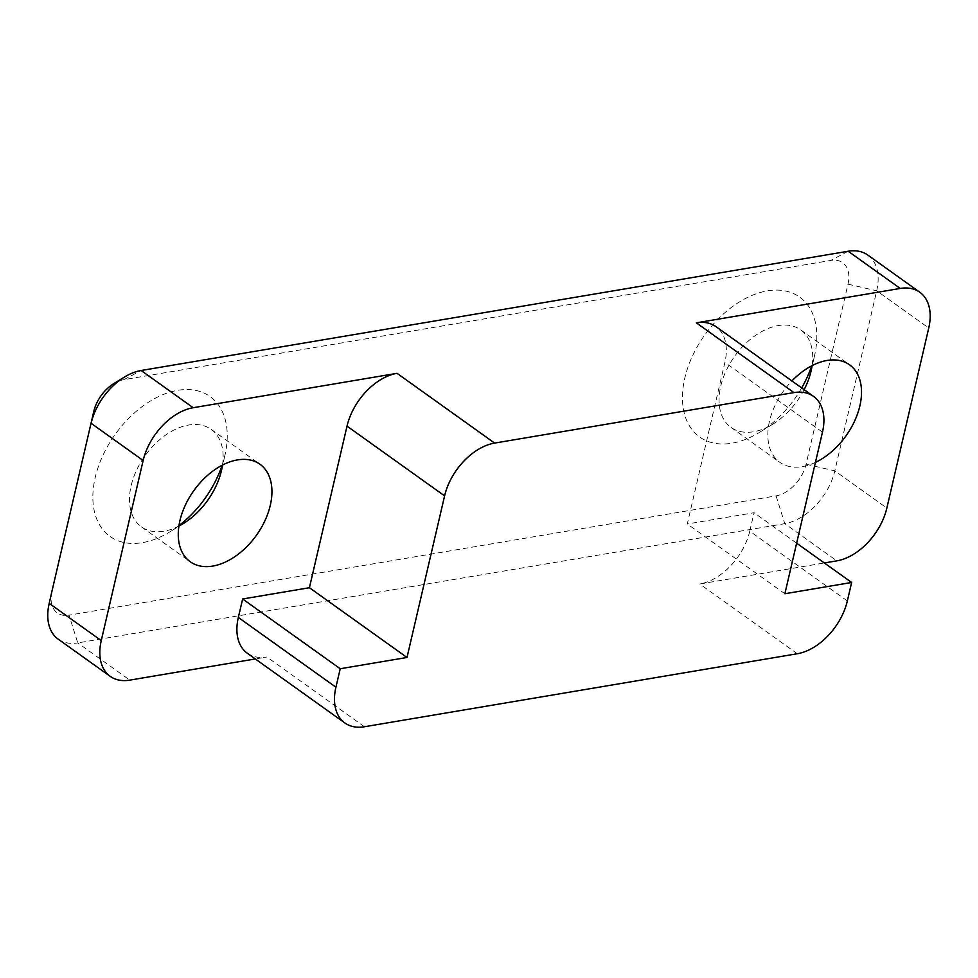 <?xml version="1.0" encoding="UTF-8"?>
<svg xmlns="http://www.w3.org/2000/svg" width="978" height="978" viewBox="0 0 978 978"><rect width="100%" height="100%" fill="white"/><g stroke="black" fill="none" stroke-linecap="round" stroke-linejoin="round"><path stroke-width="0.73" stroke-dasharray="4.89 3.67" d="M247.312 653.231A52.115 33.435 125.6 0 0 266.872 656.996L255.319 658.952M58.179 639.147A52.115 33.435 125.6 0 0 77.751 642.913L129.793 680.126M847.339 600.944L749.759 531.188A52.115 33.435 -54.4 0 1 699.735 583.988L824.344 562.961M867.73 255.013A52.115 33.435 125.6 0 1 876.704 290.796L834.809 470.858A52.115 33.435 125.6 0 1 784.784 523.658L77.751 642.913L69.035 615.15L776.067 495.883A31.272 20.061 125.6 0 0 806.08 464.208L847.987 284.146A31.272 20.061 125.6 0 0 830.86 260.417L123.827 379.672A31.272 20.061 125.6 0 0 113.717 383.669M51.81 591.873A31.272 20.061 125.6 0 0 69.035 615.15M222.104 465.271A85.991 55.159 125.6 0 0 225.001 454.941A85.991 55.159 125.6 0 0 177.507 390.356A85.991 55.159 125.6 0 0 95.233 477.435A85.991 55.159 125.6 0 0 170.135 531.69A85.991 55.159 125.6 0 0 178.962 525.614M801.691 387.924A85.991 55.159 -54.4 0 1 759.723 432.239A85.991 55.159 -54.4 0 1 682.448 398.694A85.991 55.159 -54.4 0 1 757.828 293.241A85.991 55.159 -54.4 0 1 814.588 355.491A85.991 55.159 -54.4 0 1 814.442 356.114A85.991 55.159 -54.4 0 1 811.691 365.821M222.519 465.051A59.939 38.448 125.6 0 0 211.162 429.366A59.939 38.448 125.6 0 0 165.526 435.149A59.939 38.448 125.6 0 0 131.138 485.748A59.939 38.448 125.6 0 0 141.455 526.885A59.939 38.448 125.6 0 0 178.888 526.078M815.42 462.411A59.939 38.448 -54.4 0 1 779.833 462.313A59.939 38.448 -54.4 0 1 791.911 380.943M749.759 531.188L754.062 512.716L687.289 523.976L724.894 362.386A52.115 33.435 -54.4 0 0 715.92 326.603M784.869 593.744L687.289 523.976M796.63 543.157L754.062 512.716M804.124 389.66A59.939 38.448 -54.4 0 1 772.926 424.11A59.939 38.448 -54.4 0 1 731.043 427.435A59.939 38.448 -54.4 0 1 734.612 356.31A59.939 38.448 -54.4 0 1 800.75 329.916A59.939 38.448 -54.4 0 1 812.107 365.601M776.067 495.883L784.784 523.658L836.826 560.859M797.314 653.744L699.735 583.988M364.452 726.752L266.872 656.996M847.987 284.146L876.704 290.796L928.745 327.997M806.08 464.208L834.809 470.858L886.85 508.059M822.474 432.142L724.894 362.386M123.827 379.672L141.138 370.503M848.17 251.248L830.86 260.417M141.455 526.885L190.245 561.763M211.162 429.366L259.952 464.244M221.578 470.076L225.001 454.941M183.338 523.56L170.135 531.69M731.043 427.435L779.833 462.313M800.75 329.916L849.54 364.794M811.165 370.625L814.588 355.491M772.926 424.11L759.723 432.239"/><path stroke-width="1.47" d="M179.928 520.626A59.939 38.448 125.6 0 0 190.245 561.763A59.939 38.448 125.6 0 0 256.37 535.357A59.939 38.448 125.6 0 0 259.952 464.244A59.939 38.448 125.6 0 0 214.329 470.027A59.939 38.448 125.6 0 0 179.928 520.626M51.81 591.873A31.272 20.061 125.6 0 1 51.858 591.641A31.272 20.061 125.6 0 1 51.907 591.421L93.815 411.347A31.272 20.061 125.6 0 1 113.717 383.669L124.279 377.166A52.115 33.435 125.6 0 1 141.138 370.503L848.17 251.248L900.212 288.449L696.348 322.838A52.115 33.435 -54.4 0 1 715.92 326.603L813.5 396.371A52.115 33.435 -54.4 0 0 793.94 392.594L494.623 443.083A52.115 33.435 125.6 0 0 444.599 495.883L406.995 657.473L340.222 668.744L335.919 687.204L238.339 617.448L242.642 598.988L309.415 587.717L347.019 426.127A52.115 33.435 125.6 0 1 397.044 373.327L193.179 407.716A52.115 33.435 125.6 0 0 143.155 460.504L101.26 640.578A52.115 33.435 -54.4 0 0 110.221 676.348A52.115 33.435 -54.4 0 0 129.793 680.126L255.319 658.952M238.339 617.448A52.115 33.435 125.6 0 0 247.312 653.231L344.892 722.986A52.115 33.435 125.6 0 0 364.452 726.752L797.314 653.744A52.115 33.435 -54.4 0 0 847.339 600.944L851.642 582.472L796.63 543.157M124.279 377.166A52.115 33.435 125.6 0 0 91.113 423.303L143.155 460.504M51.907 591.421L93.815 411.347M101.26 640.578L49.218 603.377A52.115 33.435 125.6 0 0 49.12 603.744A52.115 33.435 125.6 0 0 58.179 639.147L110.221 676.348M824.344 562.961L836.826 560.859A52.115 33.435 125.6 0 0 886.85 508.059L928.745 327.997A52.115 33.435 -54.4 0 0 919.785 292.226A52.115 33.435 -54.4 0 0 900.212 288.449M178.962 525.614A85.991 55.159 125.6 0 0 222.104 465.271M811.691 365.821A85.991 55.159 -54.4 0 1 801.691 387.924M813.5 396.371A52.115 33.435 -54.4 0 1 822.474 432.142L784.869 593.744L851.642 582.472M335.919 687.204A52.115 33.435 125.6 0 0 344.892 722.986M406.995 657.473L309.415 587.717M340.222 668.744L242.642 598.988M178.888 526.078A59.939 38.448 125.6 0 0 183.338 523.56A59.939 38.448 125.6 0 0 221.578 470.076A59.939 38.448 125.6 0 0 222.519 465.051M791.911 380.943A59.939 38.448 -54.4 0 1 849.54 364.794A59.939 38.448 -54.4 0 1 859.858 405.931A59.939 38.448 -54.4 0 1 815.42 462.411M919.785 292.226L867.73 255.013A52.115 33.435 125.6 0 0 848.17 251.248M812.107 365.601A59.939 38.448 -54.4 0 1 811.165 370.625A59.939 38.448 -54.4 0 1 811.068 371.053A59.939 38.448 -54.4 0 1 804.124 389.66M141.138 370.503L193.179 407.716M494.623 443.083L397.044 373.327M793.94 392.594L696.348 322.838M444.599 495.883L347.019 426.127M51.858 591.641L49.12 603.744"/></g></svg>

